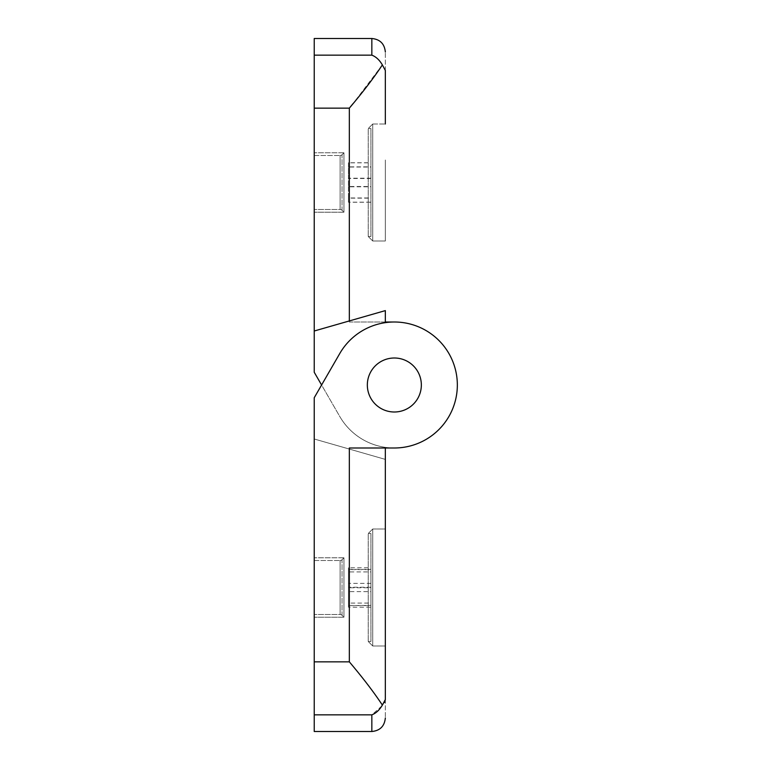 <?xml version="1.0" encoding="UTF-8"?>
<svg xmlns="http://www.w3.org/2000/svg" width="770" height="770" viewBox="0 0 770 770"><rect width="100%" height="100%" fill="white"/><g stroke="black" fill="none" stroke-linecap="round" stroke-linejoin="round"><path stroke-width="0.58" stroke-dasharray="3.85 2.89" d="M340.119 209.498A2.705 2.705 0 0 1 342.034 210.287L343.94 212.202L314.237 212.202L343.94 212.202L343.94 152.797L343.94 212.202L343.94 152.797L314.237 152.797L343.94 152.797L343.94 212.202L342.034 210.287L342.034 154.712L343.94 152.797L342.034 154.712L342.034 210.287A2.705 2.705 0 0 0 340.119 209.498L340.119 155.501A2.705 2.705 0 0 0 342.034 154.712A2.705 2.705 0 0 1 340.119 155.501L340.119 209.498L340.119 155.501L340.119 209.498L314.237 209.498L340.119 209.498M340.119 614.499A2.705 2.705 0 0 1 342.034 615.288L343.94 617.203L314.237 617.203L343.94 617.203L343.94 557.798L343.94 617.203L343.94 557.798L314.237 557.798L343.94 557.798L343.94 617.203L342.034 615.288L342.034 559.713L343.94 557.798L342.034 559.713L342.034 615.288A2.705 2.705 0 0 0 340.119 614.499L340.119 560.502A2.705 2.705 0 0 0 342.034 559.713A2.705 2.705 0 0 1 340.119 560.502L340.119 614.499L340.119 560.502L340.119 614.499L314.237 614.499L340.119 614.499M314.237 212.202L314.237 152.797L314.237 212.202M314.237 38.5L314.237 108.156L349.339 108.156L349.339 322.004L394.336 322.004A62.996 62.996 0 0 1 457.342 385A62.996 62.996 0 0 1 339.782 416.503A62.996 62.996 0 0 0 394.336 447.996A62.996 62.996 0 0 1 339.782 416.503L314.237 372.266L314.237 331.004L314.237 372.266L339.782 416.503A62.996 62.996 0 0 0 394.336 447.996L385.337 447.996L394.336 447.996L385.337 447.996L385.337 459.392L385.337 447.996L385.337 459.392L314.237 438.996L385.337 459.392L314.237 438.996L314.237 731.5M314.237 331.004L385.337 310.608L385.337 322.004L385.337 310.608L314.237 331.004L385.337 310.608L385.337 322.004L394.336 322.004A62.996 62.996 0 0 0 339.782 353.497A62.996 62.996 0 0 1 394.336 322.004A62.996 62.996 0 0 0 339.782 353.497L314.237 397.734L321.591 385L314.237 397.734L314.237 438.996L385.337 459.392M394.336 411.998A26.998 26.998 0 0 0 421.344 385A26.998 26.998 0 0 0 394.336 358.002A26.998 26.998 0 0 1 421.344 385A26.998 26.998 0 0 1 394.336 411.998A26.998 26.998 0 0 0 421.344 385A26.998 26.998 0 0 0 394.336 358.002A26.998 26.998 0 0 0 367.338 385A26.998 26.998 0 0 0 394.336 411.998A26.998 26.998 0 0 1 367.338 385A26.998 26.998 0 0 1 394.336 358.002A26.998 26.998 0 0 0 367.338 385A26.998 26.998 0 0 0 394.336 411.998M372.738 123.999L385.337 123.999L372.738 123.999L372.738 241L385.337 241L372.738 241L372.738 123.999L372.738 241L372.738 123.999L368.243 128.503L372.738 123.999M385.337 159.996L385.337 241L385.337 159.996M314.237 155.501L314.237 209.498L314.237 155.501L340.119 155.501L314.237 155.501L314.237 209.498L314.237 155.501M368.243 236.496L372.738 241L368.243 236.496L368.243 128.503L368.243 236.496L368.243 128.503L370.938 128.503L370.938 236.496L370.938 128.503L370.938 236.496L370.938 128.503L368.243 128.503L368.243 236.496L370.938 236.496L368.243 236.496M314.237 617.203L314.237 557.798L314.237 617.203M372.738 529L385.337 529L385.337 646.001L372.738 646.001L385.337 646.001L385.337 529L372.738 529L372.738 646.001L372.738 529L372.738 646.001L372.738 529L368.243 533.504L372.738 529M368.243 641.497L372.738 646.001L368.243 641.497L368.243 533.504L368.243 641.497L368.243 533.504L370.938 533.504L370.938 641.497L370.938 533.504L370.938 641.497L370.938 533.504L368.243 533.504L368.243 641.497L370.938 641.497L368.243 641.497M314.237 560.502L314.237 614.499L314.237 560.502L340.119 560.502L314.237 560.502L314.237 614.499L314.237 560.502M314.237 108.156L314.237 372.266L321.591 385L339.782 353.497L321.591 385M382.363 64.901L352.987 103.68M385.337 70.465C385.337 45.873 385.337 45.873 385.337 70.465M349.339 322.004L385.337 322.004M314.237 397.734L314.237 438.996L314.237 397.734M349.339 447.996L385.337 447.996M385.337 564.997L385.337 529L385.337 564.997M385.337 699.535C385.337 724.127 385.337 724.127 385.337 699.535M314.237 661.844L349.339 661.844C363.084 678.101 374.085 692.519 382.363 705.099L384.605 702.5M381.853 705.975L371.843 714.849L371.843 731.5M370.938 166.849L370.938 202.173L370.938 166.849L348.444 166.849L348.444 186.513L370.938 186.513M370.938 167.032L370.938 202.26L370.938 167.032L348.444 167.032L348.444 186.783L370.938 186.783M370.938 178.486L348.444 178.486L348.444 162.836L370.938 162.836M348.444 162.836L348.444 166.849M348.444 186.513L348.444 202.173L370.938 202.173M348.444 202.173L348.444 198.15L370.938 198.15M348.444 198.15L348.444 178.486M370.938 178.216L348.444 178.216L348.444 162.74L370.938 162.74M348.444 162.74L348.444 167.032M348.444 186.783L348.444 202.26L370.938 202.26M348.444 202.26L348.444 197.967L370.938 197.967M348.444 197.967L348.444 178.216M370.938 571.918L370.938 607.203L370.938 571.918L348.444 571.918L348.444 591.62L370.938 591.62M370.938 569.627L370.938 605.624L370.938 569.627L348.444 569.627L348.444 587.76L370.938 587.76M370.938 583.381L348.444 583.381L348.444 567.798L370.938 567.798M348.444 567.798L348.444 571.918M348.444 591.62L348.444 607.203L370.938 607.203M348.444 607.203L348.444 603.083L370.938 603.083M348.444 603.083L348.444 583.381M370.938 587.24L348.444 587.24L348.444 569.376L370.938 569.376M348.444 587.76L348.444 605.624L370.938 605.624M348.444 605.624L370.938 605.374M348.444 605.374L348.444 587.24M314.237 714.849L371.843 714.849M314.237 55.151L371.843 55.151L371.843 38.5M349.339 661.844L349.339 449.064"/><path stroke-width="1.16" d="M352.987 103.68L349.339 108.156L349.339 320.936L385.337 310.608L385.337 322.004L394.336 322.004A62.996 62.996 0 0 1 457.342 385A62.996 62.996 0 0 1 394.336 447.996L349.339 447.996L349.339 661.844C363.084 678.101 374.085 692.519 382.363 705.099L385.337 699.535C385.337 724.127 385.337 724.127 385.337 699.535L385.337 459.392M385.337 123.999L385.337 70.465C385.337 45.873 385.337 45.873 385.337 70.465L385.337 123.999M394.336 358.002A26.998 26.998 0 0 1 421.344 385A26.998 26.998 0 0 1 394.336 411.998A26.998 26.998 0 0 1 367.338 385A26.998 26.998 0 0 1 394.336 358.002M314.237 714.849L371.843 714.849L371.843 731.5L314.237 731.5L314.237 661.844L349.339 661.844M321.591 385L314.237 372.266L314.237 38.5L371.843 38.5C380.034 39.309 384.528 43.813 385.337 52.004M314.237 55.151L371.843 55.151C375.962 56.72 379.466 59.973 382.363 64.901C379.475 59.973 375.972 56.73 371.843 55.151L371.843 38.5M314.237 108.156L349.339 108.156C363.084 91.9 374.085 77.481 382.363 64.901L385.337 70.465L382.363 64.901M349.339 320.936L314.237 331.004M385.337 322.004L394.336 322.004A62.996 62.996 0 0 0 339.782 353.497L314.237 397.734L314.237 661.844M385.337 447.996L385.337 699.535L384.605 702.5M371.843 714.849C375.962 713.28 379.466 710.027 382.363 705.099L381.853 705.975M371.843 731.5C380.034 730.692 384.528 726.187 385.337 717.996"/></g></svg>
